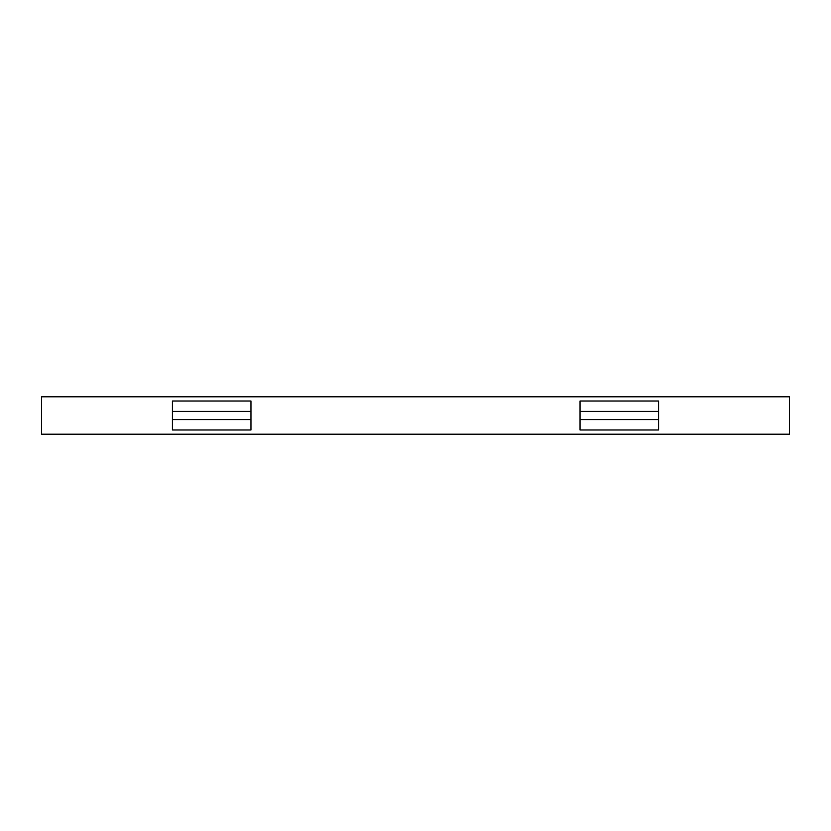 <?xml version="1.0" encoding="UTF-8"?>
<svg xmlns="http://www.w3.org/2000/svg" width="831" height="831" viewBox="0 0 831 831"><rect width="100%" height="100%" fill="white"/><g stroke="black" fill="none" stroke-linecap="round" stroke-linejoin="round"><path stroke-width="1.25" d="M580.038 411.418L580.038 401.02L658.567 401.02L658.567 411.418L580.038 411.418L580.038 429.98L658.567 429.98L658.567 419.582L580.038 419.582M658.567 419.582L658.567 411.418M789.45 396.803L789.45 434.198L41.55 434.198L41.55 396.803L789.45 396.803M172.433 401.02L250.962 401.02L250.962 411.418L172.433 411.418L172.433 401.02M250.962 419.582L172.433 419.582L172.433 429.98L250.962 429.98L250.962 411.418M172.433 419.582L172.433 411.418"/></g></svg>
